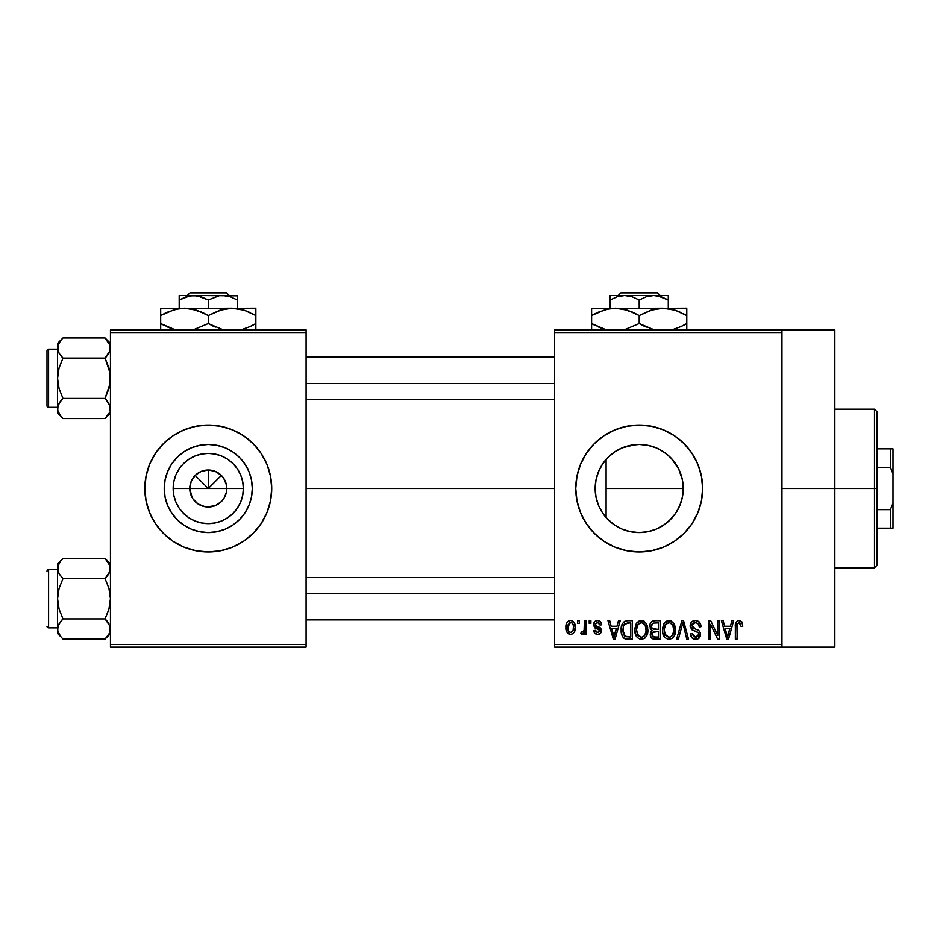 <?xml version="1.0" encoding="UTF-8"?>
<svg xmlns="http://www.w3.org/2000/svg" width="940" height="940" viewBox="0 0 940 940"><rect width="100%" height="100%" fill="white"/><g stroke="black" fill="none" stroke-linecap="round" stroke-linejoin="round"><path stroke-width="1.41" d="M192.066 497.448L189.763 488.506A18.506 18.506 0 0 0 208.269 507.013A18.506 18.506 0 0 0 226.775 488.506L243.378 488.506A35.109 35.109 0 0 1 208.269 523.615A35.109 35.109 0 0 1 173.16 488.506L226.775 488.506A18.506 18.506 0 0 1 208.269 507.013A18.506 18.506 0 0 1 189.763 488.506L191.172 481.421L195.179 475.417L201.184 471.41L208.269 470L208.269 488.506L221.358 475.417L223.661 478.225L226.422 484.899L226.422 492.113L224.472 497.448M199.503 504.804L205.649 506.825M206.741 506.954L215.354 505.603L211.876 506.66L204.662 506.66L197.988 503.899L192.876 498.788M196.507 502.794L197.988 503.899M193.946 500.233L195.179 501.596M252.308 488.506A44.039 44.039 0 0 1 208.269 532.557A44.039 44.039 0 0 1 164.218 488.506L165.076 479.917L167.579 471.657L171.644 464.031L177.12 457.357L183.793 451.882L191.419 447.816L199.68 445.313L208.269 444.456L216.858 445.313L225.118 447.816L232.744 451.882L239.418 457.357L244.893 464.031L248.959 471.657L251.462 479.917L252.32 488.506L251.462 497.096L248.959 505.356L244.893 512.981L239.418 519.655L232.744 525.131L225.118 529.197L216.858 531.699L208.269 532.557L199.68 531.699L191.419 529.197L183.793 525.131L177.12 519.655L171.644 512.981L167.579 505.356L165.076 497.096L164.218 488.506A44.039 44.039 0 0 1 208.269 444.456A44.039 44.039 0 0 1 252.308 488.506M270.509 500.856A63.45 63.45 0 0 0 271.719 488.53A63.45 63.45 0 0 1 208.269 551.956A63.45 63.45 0 0 1 144.819 488.506A63.45 63.45 0 0 0 146.029 500.856M146.041 500.903A63.45 63.45 0 0 0 149.636 512.758L155.511 523.756L163.407 533.368L173.019 541.264L183.993 547.127L195.896 550.734L208.269 551.956L220.642 550.734L232.544 547.127L243.519 541.264L253.13 533.368L261.026 523.756L266.889 512.782A63.45 63.45 0 0 0 270.497 500.903L271.719 488.506L270.497 476.134L266.889 464.231L261.026 453.256L253.13 443.645L243.519 435.749L232.544 429.886L220.642 426.278L208.269 425.056L195.896 426.278L183.993 429.886L173.019 435.749L163.407 443.645L155.511 453.256L149.648 464.231L146.041 476.134L144.819 488.506L146.041 500.879L149.648 512.782M149.66 512.817A63.45 63.45 0 0 0 266.878 512.817M682.417 497.013L683.251 488.506A44.039 44.039 0 0 1 639.2 532.545A44.039 44.039 0 0 1 595.149 488.506L595.984 497.037M682.087 498.529L682.381 497.19M668.869 521.066L675.378 513.628L678.75 507.894L676.53 511.889M656.202 529.138L664.745 524.379M640.187 532.545L648.424 531.57L655.932 529.255M622.245 529.161L628.472 531.229L637.814 532.534M607.24 518.81L614.537 525.002M595.948 496.837L598.451 505.215M598.58 505.532L599.462 507.518M684.097 533.344A63.45 63.45 0 0 0 702.65 488.506A63.45 63.45 0 0 1 639.2 551.956A63.45 63.45 0 0 1 575.75 488.506A63.45 63.45 0 0 0 586.442 523.756L594.339 533.368L603.95 541.264L614.925 547.127L626.827 550.734A63.45 63.45 0 0 0 684.038 533.403M781.962 488.506L834.837 488.506L834.837 329.881L834.837 488.506L781.962 488.506M306.088 488.506L554.6 488.506L306.088 488.506M223.661 498.788L221.358 501.596L215.354 505.603M226.775 488.506L208.269 488.506L195.179 475.417L208.269 488.506L208.269 470L215.354 471.41L221.358 475.417L208.269 488.506L189.763 488.506A18.506 18.506 0 0 1 208.269 470A18.506 18.506 0 0 1 226.775 488.506A18.506 18.506 0 0 0 208.269 470A18.506 18.506 0 0 0 189.763 488.506L173.16 488.506L173.829 481.656L175.827 475.076L179.082 469.001L183.441 463.679L188.764 459.319L194.839 456.065L201.418 454.067L208.269 453.397L215.119 454.067L221.699 456.065L227.774 459.319L233.096 463.679L237.456 469.001L240.711 475.076L242.708 481.656L243.378 488.506L242.708 495.356L240.711 501.937L237.456 508.011L233.096 513.334L227.774 517.693L221.699 520.948L215.119 522.946L208.269 523.615L201.418 522.946L194.839 520.948L188.764 517.693L183.441 513.334L179.082 508.011L175.827 501.937L173.829 495.356L173.16 488.506A35.109 35.109 0 0 1 208.269 453.397A35.109 35.109 0 0 1 243.378 488.506L226.775 488.506M595.889 496.496L595.161 488.506L595.948 480.164M598.287 504.827L596.301 498.505M682.534 480.646L683.251 488.506L606.1 488.506L606.1 517.564L604.103 515.12M602.035 512.147L601.482 511.254M613.362 524.179L609.096 520.666M622.116 529.103L616.229 526.083M635.041 532.357L632.033 531.97M629.765 531.535L628.496 531.229M655.533 529.408L648.048 531.652M646.791 531.887L641.832 532.475M662.559 525.848L657.483 528.586M675.637 513.264L670.725 519.268M669.186 520.76L666.331 523.204M681.218 501.725L680.395 504.087M679.467 506.343L678.75 507.894M596.289 478.589L598.04 472.82L595.889 480.481L595.149 488.506A44.039 44.039 0 0 1 639.2 444.456A44.039 44.039 0 0 1 683.251 488.506L682.393 497.096L679.89 505.356L675.825 512.981L670.349 519.655L663.675 525.131L656.05 529.197L647.789 531.699L639.2 532.557L630.611 531.699L622.351 529.197L614.725 525.131L608.051 519.655L602.575 512.981L598.51 505.356L596.007 497.096L595.149 488.506L596.007 479.917L598.51 471.657L602.575 464.031L608.051 457.357L614.725 451.882L622.351 447.816L630.611 445.313L639.2 444.456L647.789 445.313L656.05 447.816L663.675 451.882L670.349 457.357L675.825 464.031L679.89 471.657L682.393 479.917L683.251 488.506L682.546 496.344M554.6 329.881L781.962 329.881L554.6 329.881L554.6 332.525L781.962 332.525L781.962 644.488L554.6 644.488L554.6 329.881M781.962 329.881L781.962 332.525L554.6 332.525L554.6 647.131L554.6 644.488L781.962 644.488L781.962 647.131L554.6 647.131L781.962 647.131L781.962 329.881L834.837 329.881M577.677 620.694L577.677 623.337L579.357 623.337L579.357 620.694L577.677 620.694L577.677 623.337L579.357 623.337L579.357 620.694L577.677 620.694M589.204 620.694L589.204 623.337L590.896 623.337L590.896 620.694L589.204 620.694L589.204 623.337L590.896 623.337L590.896 620.694L589.204 620.694M618.45 620.694L616.993 626.216L611.176 626.216L609.719 620.694L607.957 620.694L613.327 639.2L615.089 639.2L620.212 620.694L618.45 620.694L616.993 626.216L611.176 626.216L609.719 620.694L607.957 620.694L613.327 639.2L615.089 639.2L620.212 620.694L618.45 620.694M646.191 623.361L642.819 620.647L638.577 621.211L636.11 624.031L634.958 628.19L635.17 633.114L637.308 637.602L640.551 639.376L644.429 638.483L646.544 636.039L647.789 631.339L647.484 626.404L646.191 623.361L641.362 620.459L636.545 623.279L634.876 629.929C634.582 635.064 636.744 638.225 641.35 639.435C646.05 638.201 648.224 634.947 647.848 629.706L646.191 623.361M673.827 623.361L670.467 620.647L666.213 621.211L663.746 624.031L662.594 628.19L662.806 633.114L664.944 637.602L668.187 639.376L672.065 638.483L674.192 636.039L675.425 631.339L675.12 626.404L673.827 623.361L668.998 620.459L664.181 623.279L662.512 629.929C662.218 635.064 664.38 638.225 668.986 639.435C673.686 638.201 675.86 634.947 675.496 629.706L673.827 623.361M695.4 620.459L691.582 621.951L690.148 625.817L691.582 629.483L698.538 632.843L698.385 635.945L696.258 637.238L693.602 636.674L692.31 633.678L690.63 633.913L691.946 637.837L696.188 639.423L699.795 637.202L700.206 632.55L698.573 630.364L692.616 627.826L692.063 624.501L693.344 623.044L696.07 622.691L698.197 623.878L699.289 626.945L700.97 626.698L699.548 622.303L695.4 620.459C692.087 620.682 690.336 622.468 690.148 625.817L692.709 630.223L698.279 632.42L698.808 634.312L695.647 637.273L692.31 633.678L690.63 633.913C690.747 637.273 692.428 639.118 695.694 639.435C698.773 639.188 700.37 637.496 700.488 634.371C700.312 631.574 698.831 629.882 696.023 629.283L691.84 625.782L695.248 622.621C697.797 622.879 699.149 624.325 699.289 626.945L700.97 626.698C700.888 622.926 699.031 620.846 695.4 620.459M731.884 620.694L730.439 626.216L724.611 626.216L723.154 620.694L721.391 620.694L726.761 639.2L728.535 639.2L733.658 620.694L731.884 620.694L730.439 626.216L724.611 626.216L723.154 620.694L721.391 620.694L726.761 639.2L728.535 639.2L733.658 620.694L731.884 620.694M626.827 550.734L639.2 551.956L651.573 550.734L663.476 547.127L674.45 541.264L684.062 533.368L691.957 523.756L697.821 512.782L701.428 500.879L702.65 488.506L701.428 476.134L697.821 464.231L691.957 453.256L684.062 443.645L674.45 435.749L663.476 429.886L651.573 426.278L639.2 425.056L626.827 426.278L614.925 429.886L603.95 435.749L594.339 443.645L586.442 453.256L580.579 464.231L576.972 476.134L575.75 488.506L576.972 500.879L580.579 512.782L586.442 523.756M741.789 621.763L738.629 620.482L735.926 622.586L735.339 639.2L737.019 639.2L737.512 623.455L739.933 622.844L741.108 626.463L742.788 626.216L741.789 621.763L739.145 620.459C736.196 621.211 734.916 623.267 735.339 626.639L735.339 639.2L737.019 639.2L737.254 624.019L739.075 622.621L741.108 626.463L742.788 626.216L741.942 622.01M717.796 620.694L717.796 635.511L710.711 620.694L708.901 620.694L708.901 639.2L710.581 639.2L710.581 624.36L717.678 639.2L719.476 639.2L719.476 620.694L717.796 620.694L717.796 635.511L710.711 620.694L708.901 620.694L708.901 639.2L710.581 639.2L710.581 624.36L717.678 639.2L719.476 639.2L719.476 620.694L717.796 620.694M681.9 620.694L676.612 639.2L678.375 639.2L682.816 622.856L686.788 639.2L688.527 639.2L683.545 620.694L681.9 620.694L676.612 639.2L678.375 639.2L682.816 622.856L686.788 639.2L688.527 639.2L683.545 620.694L681.9 620.694M654.898 620.694L651.82 621.411L650.057 624.019L650.269 628.754L652.078 630.67L650.492 632.902L650.562 636.368L653.042 638.965L660.115 639.2L660.115 620.694L654.898 620.694C651.514 620.835 649.81 622.656 649.775 626.122L652.078 630.67L650.257 634.547C650.409 637.532 651.949 639.082 654.886 639.2L660.115 639.2L660.115 620.694L654.898 620.694M627.544 620.694L624.454 621.411L622.398 623.808L621.234 628.449L621.599 634.03L623.091 637.332L624.806 638.73L632.467 639.2L632.467 620.694L627.544 620.694C622.856 621.669 620.729 624.783 621.175 630.047C620.846 633.854 622.151 636.791 625.1 638.859L632.467 639.2L632.467 620.694L627.544 620.694M598.016 620.471L594.597 621.692L593.539 624.806L594.656 627.791L599.649 630.2L599.603 631.574L597.993 632.456L596.066 631.88L595.455 630.305L593.774 630.552L594.879 633.349L597.676 634.394L600.448 633.349L601.4 629.753L600.214 627.72L595.654 625.688L595.373 623.608L597.993 622.421L599.321 623.138L600.026 625.018L601.706 624.783L600.554 621.704L597.605 620.459C594.973 620.67 593.622 622.116 593.539 624.806L599.779 630.834L597.617 632.467L595.455 630.305L593.774 630.552C593.986 632.961 595.29 634.241 597.676 634.394C600.084 634.253 601.341 632.973 601.471 630.552L595.22 624.466L597.488 622.374L600.026 625.018L601.706 624.783C601.494 622.139 600.131 620.706 597.605 620.459L596.771 620.518M584.398 620.694L584.234 629.741L583.423 631.61L581.273 631.75L580.803 633.678L581.954 634.336L583.176 634.136L584.398 632.009L584.398 634.148L586.09 634.148L586.09 620.694L584.398 620.694L584.093 630.423L582.495 631.986L581.273 631.75L580.803 633.678L582.401 634.394L584.398 632.009L584.398 634.148L586.09 634.148L586.09 620.694L584.398 620.694M570.58 620.459L568.336 621.129L566.785 622.914L565.892 627.567L567.161 632.526L570.58 634.394L572.801 633.736L574.352 631.997L575.268 627.427L574.34 622.868L572.801 621.117L570.58 620.459C567.137 621.34 565.574 623.702 565.892 627.567C565.657 631.292 567.22 633.56 570.58 634.394C573.999 633.536 575.562 631.222 575.268 627.427C575.55 623.643 573.988 621.317 570.58 620.459M680.395 472.938L682.099 478.519M676.518 465.112L679.467 470.658M670.725 457.745L675.637 463.761M682.381 479.835L678.739 469.084L671.219 458.262L666.319 453.797L669.186 456.253M657.507 448.439L662.547 451.165M664.745 452.622L666.295 453.785M648.036 445.36L655.509 447.593M640.152 444.467L646.802 445.125M632.044 445.043L637.825 444.479M615.336 451.482L622.08 447.922L629.73 445.49M635.017 444.655L622.233 447.863M609.096 456.358L613.385 452.822M604.091 461.904L607.24 458.191M599.485 469.46L602.047 464.853M110.45 647.131L306.088 647.131L306.088 644.488L110.45 644.488L110.45 332.525L306.088 332.525L306.088 644.488L306.088 329.881L110.45 329.881L306.088 329.881L306.088 332.525L110.45 332.525L110.45 329.881L110.45 644.488L306.088 644.488L306.088 647.131L110.45 647.131L110.45 644.488L110.45 647.131M266.889 512.782L270.497 500.879M834.837 647.131L834.837 488.506L834.837 647.131L781.962 647.131M701.428 476.098A63.45 63.45 0 0 0 575.75 488.483A63.45 63.45 0 0 1 639.2 425.056A63.45 63.45 0 0 1 702.65 488.506A63.45 63.45 0 0 0 701.44 476.157M603.95 435.749L594.339 443.645M674.45 541.264L684.062 533.368M602.528 464.125L598.592 471.457M614.537 452.022L608.38 457.04L602.634 463.949M622.339 447.816L614.936 451.752M648.377 445.431L641.703 444.538M666.319 453.797L660.82 450.131M606.1 517.564L606.1 459.449L606.1 488.506L683.251 488.506L682.417 479.999M146.029 476.157A63.45 63.45 0 0 0 144.819 488.483A63.45 63.45 0 0 1 208.269 425.056A63.45 63.45 0 0 1 271.719 488.506A63.45 63.45 0 0 0 270.509 476.157M270.497 476.11A63.45 63.45 0 0 0 266.901 464.254M266.878 464.196A63.45 63.45 0 0 0 149.66 464.196M149.636 464.254A63.45 63.45 0 0 0 146.041 476.11M244.893 464.031L239.418 457.357L232.744 451.882L225.118 447.816M183.793 451.882L177.12 457.357L171.644 464.031L167.579 471.657M167.579 505.356L171.644 512.981L177.12 519.655L183.793 525.131L191.419 529.197M232.744 525.131L239.418 519.655L244.893 512.981L248.959 505.356M192.876 478.225L192.066 479.565M195.179 475.417L193.946 476.78M199.327 472.303L197.988 473.114M218.55 473.114L217.211 472.303M221.358 475.417L219.995 474.183M224.472 479.565L223.661 478.225M735.444 624.583L735.362 625.605M728.3 633.772L727.525 637.273L725.187 628.39L729.863 628.39L727.525 637.273L725.187 628.39L729.863 628.39L728.065 634.641M700.876 625.523L700.629 624.383M700.406 623.749L700.124 623.138M699.548 622.303L698.714 621.481M690.148 625.817L690.183 626.498M692.122 629.894L692.933 630.329M694.296 630.811L695.624 631.186M698.197 623.878L698.996 625.311M675.402 628.049L675.12 626.404M671.806 621.234L671.16 620.894M664.604 622.691L664.181 623.279M662.594 628.19L662.536 629.06M662.512 629.929L662.536 630.728M672.699 637.978L673.263 637.379M668.634 637.261L665.543 635.37L664.192 629.988C663.887 626.04 665.496 623.584 669.01 622.621C672.441 623.514 674.039 625.864 673.804 629.671C674.192 633.748 672.582 636.286 668.975 637.273L664.909 634.171L664.204 629.365L665.814 624.184L669.609 622.656L672.817 625.077L673.769 630.928L672.264 635.663L670.22 637.097L668.305 637.214M651.643 631.022L650.692 632.385M651.538 625.194L653.112 623.091L658.423 622.856L658.423 629.342L655.11 629.342C652.807 629.448 651.596 628.378 651.455 626.111L653.112 623.091L658.423 622.856L658.423 629.342L652.442 628.66L651.502 626.816L651.808 624.325M654.51 637.003L652.149 635.546L652.501 632.35L658.423 631.504L658.423 637.038L655.497 637.038C653.3 637.285 652.113 636.357 651.937 634.241L653.5 631.68L658.423 631.504L658.423 637.038L654.181 636.979M652.008 633.442L652.278 632.679M647.766 628.049L647.484 626.404M644.17 621.234L643.512 620.894M636.968 622.691L636.545 623.279M634.958 628.19L634.9 629.06M634.876 629.929L634.888 630.728M645.063 637.978L645.627 637.379M640.998 637.261L637.908 635.37L636.556 629.988C636.251 626.04 637.861 623.584 641.374 622.621C644.805 623.514 646.403 625.864 646.168 629.671C646.556 633.748 644.946 636.286 641.339 637.273L637.273 634.171L636.568 629.365L638.178 624.184L641.961 622.656L645.169 625.077L646.133 630.928L644.617 635.663L642.584 637.097L640.669 637.214M621.187 630.681L621.211 631.327M623.091 637.332L623.984 638.236M622.95 631.927L623.525 625.558L627.755 622.856L630.787 622.856L630.787 637.038L625.405 636.674L622.856 630.07L623.525 625.558L625.124 623.408L630.787 622.856L630.787 637.038L624.654 636.133L623.291 633.748L622.856 630.07M614.079 637.273L611.74 628.39L616.428 628.39L614.09 637.273L611.74 628.39L616.428 628.39L613.843 636.18M601.4 629.753L601.165 628.989L601.4 629.753M599.544 627.297L598.815 626.98M582.495 631.986L583.975 630.764M575.268 627.427L575.256 626.839M565.939 626.369L565.904 626.968M568.394 633.748L569.44 634.23M569.746 622.527L570.533 622.374C572.824 623.114 573.846 624.795 573.588 627.427C573.846 630.023 572.86 631.704 570.627 632.467C568.336 631.739 567.325 630.059 567.584 627.427L570.533 622.374L572.061 622.914L573.482 625.793L573.059 630.611L570.627 632.467L568.124 630.646L567.842 625.018L570.134 622.409M727.678 636.392L727.525 637.273M726.832 634.418L726.585 633.466M624.148 624.336L625.124 623.408M614.854 633.772L614.631 634.641M614.419 635.511L614.243 636.392M874.494 488.506L874.494 567.819L874.494 488.506L834.837 488.506L874.494 488.506L874.494 409.194L874.494 488.506L877.138 488.506L874.494 488.506M877.138 565.175L877.138 488.506L877.138 565.175L874.494 567.819L834.837 567.819M877.138 411.838L877.138 488.506L877.138 411.838L874.494 409.194L834.837 409.194M108.934 413.682L105.057 418.547L109.463 412.672M62.205 417.76L62.968 418.559L105.057 418.547L110.45 413.154L105.057 418.547L62.968 418.547L60.806 416.15L57.975 411.132L57.575 408.477L59.079 403.307L62.968 398.407L59.079 388.62L57.575 378.256L59.079 367.893L62.968 358.116L59.091 353.252L57.575 348.047L57.963 350.655L57.963 345.438L60.795 340.374L58.515 343.97M62.968 337.965L60.806 340.374L62.968 337.965L60.806 340.374L62.968 337.965L105.057 337.965L62.968 337.965L57.575 343.37L62.968 337.965M62.005 399.406L59.091 403.284L62.968 398.407L105.057 398.407L62.968 398.407L59.079 388.62L57.575 378.268L57.575 413.154L57.963 405.869L60.795 400.816L59.091 403.272M106.02 399.406L110.05 405.833L110.05 411.109M106.02 357.106L108.934 353.24L105.057 358.116L62.968 358.116L105.057 358.116L108.946 367.904L110.45 378.256L108.946 388.631L105.057 398.407L110.05 405.833L110.062 411.086L109.557 404.505M62.005 357.106L59.091 353.252L57.575 348.047L57.575 413.154L60.842 416.197M47 350.761L47 405.751A1.586 1.586 0 0 0 48.586 407.337L48.586 349.175L57.575 349.175L48.586 349.175A1.586 1.586 0 0 0 47 350.761A1.586 1.586 0 0 1 48.586 349.175L48.586 407.337L57.575 407.337L48.586 407.337A1.586 1.586 0 0 1 47 405.751L47 351.29M105.821 338.764L108.934 342.841L110.45 348.047L110.05 345.391L110.062 350.655L105.057 358.116L110.062 373.015L110.05 383.532L105.057 398.407L108.934 403.284M58.468 344.075L57.975 345.391M110.45 348.188L109.557 352.018L106.02 357.118L108.934 353.252M57.575 408.336L58.503 404.423M105.057 418.547L107.219 416.15L105.057 418.559M58.468 352.018L57.575 343.37L57.575 378.268L59.079 367.893L62.968 358.116L59.091 353.252M62.968 418.547L60.748 416.091M60.795 416.15L57.975 411.132M110.45 343.37L105.057 337.965L110.05 345.415M109.463 343.852L108.946 342.877L109.463 343.852M110.062 345.438L110.45 348.047L109.522 352.101M306.088 383.555L554.6 383.555L306.088 383.555M554.6 593.457L306.088 593.457L554.6 593.457M877.138 528.163L893 528.163L893 503.229L890.356 509.656L877.138 509.656L890.356 509.656L890.356 528.163L890.356 509.656L893 503.229L893 528.163L877.138 528.163M893 448.85L877.138 448.85L890.356 448.85L890.356 467.356L893 473.784L893 503.229L893 448.85L893 473.784L890.356 467.356L890.356 448.85L893 448.85M877.138 467.356L890.356 467.356L877.138 467.356M58.562 343.852L59.079 342.877M108.934 634.171L105.057 639.047L109.463 633.161M62.205 638.248L62.968 639.047L105.057 639.047L110.45 633.642L105.057 639.047L62.968 639.047L60.806 636.639L57.975 631.621L57.575 628.966L59.079 623.796L62.968 618.896L59.079 609.108L57.575 598.745L59.079 588.381L62.968 578.605L59.091 573.741L57.575 568.536L57.963 571.144L57.963 565.927L60.795 560.863L58.515 564.458M62.968 558.454L60.806 560.863L62.968 558.454L60.806 560.863L62.968 558.454L105.057 558.454L62.968 558.454L57.575 563.859L62.968 558.454M62.005 619.907L59.091 623.772L62.968 618.896L105.057 618.896L62.968 618.896L59.079 609.108L57.575 598.756L57.575 633.642L57.963 626.357L60.795 621.305L59.091 623.761M105.821 559.253L108.934 563.33L110.45 568.536L109.557 572.507L106.02 577.595L108.934 573.741L105.057 578.605L62.968 578.605L105.057 578.605L108.946 588.393L110.45 598.745L108.946 609.12L105.057 618.896L110.05 626.322L110.05 631.598M62.005 577.595L59.091 573.741L57.575 568.536L57.575 633.642L60.842 636.686M48.586 627.838A1.586 1.586 0 0 1 47 626.24L47 626.252A1.586 1.586 0 0 0 48.586 627.838L57.575 627.838L48.586 627.838L48.586 569.663L57.575 569.663L48.586 569.663L48.586 627.838M47 571.25A1.586 1.586 0 0 1 48.586 569.663A1.586 1.586 0 0 0 47 571.262L47 571.779M110.45 568.677L110.05 565.88L110.062 571.144L105.057 578.605L108.946 588.393L110.45 598.745L108.946 609.12L105.057 618.896L110.05 626.322L110.062 631.574L109.557 624.994M58.468 564.564L57.975 565.88M57.575 628.825L58.503 624.912M105.057 639.047L107.219 636.639L105.057 639.047M58.468 572.507L57.575 563.859L57.575 598.756L59.079 588.381L62.968 578.605L59.091 573.741M62.968 639.047L60.748 636.58M60.795 636.639L57.975 631.621M110.45 563.859L105.057 558.454L110.05 565.904M105.057 558.454L107.184 560.816M109.463 564.341L108.946 563.365L109.463 564.341M110.062 565.927L110.45 568.536L109.522 572.589M107.36 621.469L108.934 623.761M106.02 619.895L107.219 621.293M106.02 577.595L108.934 573.741M58.562 564.341L59.079 563.365M620.882 292.869L657.518 292.869L620.882 292.869L618.215 295.512L620.882 292.869M660.186 295.512L657.518 292.869L660.186 295.512M668.281 300.013L661.22 296.77L668.281 300.013L668.281 308.203L668.281 295.512L624.654 295.512L632.127 296.758L639.2 300.013L639.2 308.203L639.2 300.013L646.227 296.782L653.746 295.512L657.507 295.83L668.281 300.013L668.281 295.841L668.281 300.013L661.231 296.77L653.746 295.512L646.227 296.782L639.2 300.013L632.127 296.758L624.665 295.512L668.281 295.512M617.192 296.758L610.119 300.013L610.119 308.203L610.119 300.013L617.145 296.782L624.654 295.512L610.119 295.512L610.119 300.013L617.145 296.782L624.665 295.512L610.119 295.512L610.119 300.013M653.57 309.424L662.994 308.203L591.613 308.743L686.788 308.203L656.79 308.743L669.151 308.731L675.214 310.247L686.788 315.57L675.249 310.259L681.124 312.597M672.417 329.717L681.124 326.544L672.899 329.588M680.654 326.756L686.788 323.572L686.788 315.57L686.788 323.572L681.124 326.544M672.605 309.483L662.994 308.203L675.214 310.247L686.788 315.57L686.788 308.743M605.983 309.424L615.406 308.203L621.563 308.731L633.525 312.597L639.2 315.57L639.2 323.572L646.262 327.167M639.2 323.572L654.264 329.881L639.2 323.572L624.136 329.881L639.2 323.572L639.2 315.57L632.127 311.974M625.018 309.483L615.406 308.203L627.626 310.247L639.2 315.57L650.703 310.271L662.994 308.203M597.746 312.386L609.155 308.743L615.406 308.203M591.613 308.743L591.613 323.572L603.151 328.882L597.276 326.544M605.795 329.658L591.613 323.572L591.613 330.398M605.842 329.67L591.613 323.572L591.613 315.57L605.501 309.554M686.788 330.398L686.788 323.572L686.788 326.544L686.788 323.572L684.332 324.935M686.788 312.597L686.788 315.57L682.992 313.514M639.2 315.57L653.124 309.542M591.613 310.259L591.613 315.57L597.276 312.597M594.068 314.207L591.613 315.57L591.613 312.597M625.006 309.471L621.657 308.743M633.536 312.597L635.511 313.561M672.558 309.471L669.245 308.743M686.788 328.882L686.788 326.544M591.613 326.544L591.613 323.572L595.408 325.628M644.864 326.544L642.889 325.581M610.119 296.77L610.119 295.841M189.951 292.869L226.587 292.869L189.951 292.869L187.283 295.512L189.951 292.869M229.254 295.512L226.587 292.869L229.254 295.512M237.35 300.013L230.288 296.77L237.35 300.013L237.35 308.203L237.35 295.512L222.804 295.512L230.276 296.758L237.35 300.013L237.35 295.841L237.35 300.013L230.3 296.77L222.815 295.512L179.188 295.512L179.188 308.203L179.188 300.013L189.904 295.841L197.494 295.83L208.269 300.013L208.269 308.203L208.269 300.013L218.985 295.841L208.269 300.013L201.195 296.758L193.734 295.512L237.35 295.841M186.261 296.758L179.188 300.013L186.214 296.782L193.734 295.512L179.188 295.512L179.188 300.013M222.639 309.424L232.062 308.203L160.681 308.743L255.856 308.203L225.859 308.743L238.22 308.731L244.283 310.247L255.856 315.57L244.318 310.259L250.193 312.597M241.486 329.717L250.193 326.544L241.968 329.588M249.723 326.756L255.856 323.572L255.856 315.57L255.856 323.572L250.193 326.544M241.674 309.483L232.062 308.203L244.283 310.247L255.856 315.57L255.856 308.743M175.052 309.424L184.475 308.203L190.632 308.731L202.594 312.597L208.269 315.57L208.269 323.572L215.331 327.167M208.269 323.572L223.332 329.881L208.269 323.572L193.205 329.881L208.269 323.572L208.269 315.57L201.195 311.974M194.087 309.483L184.475 308.203L196.695 310.247L208.269 315.57L219.772 310.271L232.062 308.203M166.815 312.386L178.224 308.743L184.475 308.203M160.681 308.743L160.681 323.572L172.22 328.882L166.345 326.544M174.863 329.658L160.681 323.572L160.681 330.398M174.911 329.67L160.681 323.572L160.681 315.57L174.57 309.554M255.856 330.398L255.856 323.572L255.856 326.544L255.856 323.572L253.4 324.935M255.856 312.597L255.856 315.57L252.061 313.514M208.269 315.57L222.192 309.542M160.681 310.259L160.681 315.57L166.345 312.597M163.137 314.207L160.681 315.57L160.681 312.597M194.075 309.471L190.726 308.743M202.605 312.597L204.579 313.561M241.627 309.471L238.314 308.743M255.856 328.882L255.856 326.544M160.681 326.544L160.681 323.572L164.476 325.628M213.932 326.544L211.958 325.581M179.188 296.77L179.188 295.841L179.188 296.77M306.088 357.106L554.6 357.106M306.088 399.406L554.6 399.406M554.6 619.907L306.088 619.907M554.6 577.595L306.088 577.595"/></g></svg>
